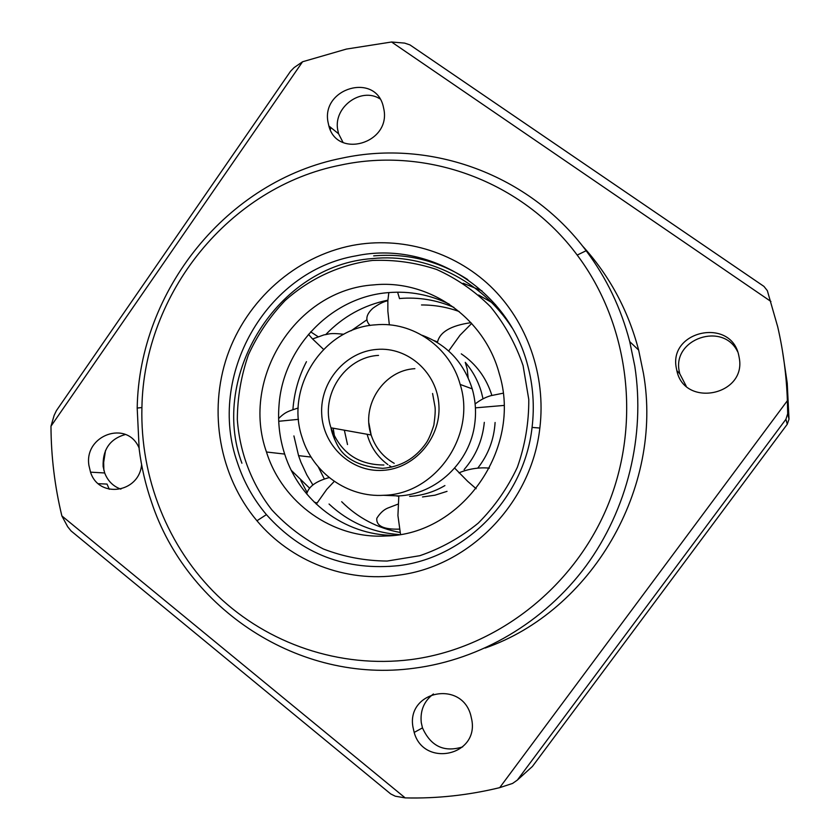 <?xml version="1.0" encoding="UTF-8"?>
<svg xmlns="http://www.w3.org/2000/svg" width="840" height="840" viewBox="0 0 840 840"><rect width="100%" height="100%" fill="white"/><g stroke="black" fill="none" stroke-linecap="round" stroke-linejoin="round"><path stroke-width="1.26" d="M105.525 450.44L103.667 462.409L103.866 470.358M391.577 42L346.364 49.087L302.568 61.761L294.126 67.578L290.524 71.285L56.427 410.613L54.138 415.391L50.977 426.216C51.124 456.54 54.747 486.433 61.866 515.918L67.683 526.743L71.085 530.954L390.684 793.916L395.294 796.204L405.195 797.895C436.842 798.672 468.353 795.249 499.706 787.647L512.589 783.426L517.367 780.066L532.413 766.458L787.269 424.231L789.012 419.171L787.7 413.721L787.374 400.691C786.502 375.669 783.29 351.046 777.714 326.834L767.34 290.661L763.949 286.398L409.952 44.898L404.639 43.102L391.577 42L770.942 301.487M330.813 127.523L330.32 129.759M399.819 565.509C466.379 557.046 524.349 497.469 532.067 427.423C534.618 406.203 533.127 385.392 527.583 364.991C507.927 288.887 428.663 240.419 356.149 255.833C265.923 270.963 206.577 376.12 237.468 462.819C243.831 482.013 253.481 499.275 266.416 514.626C301.833 554.327 346.3 571.295 399.819 565.509M120.876 489.132C113.201 486.37 107.803 480.984 104.685 472.973L103.131 466.494C102.575 449.484 109.998 438.827 125.391 434.49M139.01 447.815C127.103 419.528 83.758 435.173 88.945 465.549L90.531 472.164C98.773 498.813 139.167 493.132 141.603 464.636M398.832 575.138C469.728 566.234 531.636 502.751 539.847 428.032C546.221 375.375 527.1 321.426 490.35 286.178C453.411 251.076 401.079 236.156 352.38 245.438C295.281 256.599 246.572 300.174 227.252 355.866C208.11 411.642 219.418 476.185 256.946 520.769C290.871 561.32 345.513 582.95 398.832 575.138M485.111 648.06C591.465 611.079 663.526 488.292 643.472 373.464L638.642 350.07C628.11 310.086 609.263 275.237 582.11 245.522M414.298 668.199C480.575 659.568 544.058 622.461 585.911 566.097C627.438 509.502 645.509 435.635 634.809 366.24L629.738 341.659C621.012 308.123 606.48 277.82 586.152 250.73C529.2 174.216 430.668 139.02 342.363 158.067C227.115 180.59 139.146 290.577 137.193 408.062L139.178 449.159C141.477 467.281 145.603 484.953 151.557 502.183C186.784 608.99 298.904 684.106 414.298 668.199M343.088 142.496L338.583 133.77L337.669 129.612C333.469 107.069 361.147 86.772 379.953 98.847M383.995 109.83L383.156 105.945C374.892 72.576 321.647 88.148 327.936 121.727L328.87 125.969C337.06 158.865 390.285 143.651 383.995 109.83M686.144 386.012L679.739 373.706L679.203 371.133C672.347 338.762 723.072 321.457 737.583 351.614M739.19 357.578L738.759 355.394C731.136 317.31 668.577 330.404 676.305 368.014L676.851 370.639C684.411 408.135 746.897 395.483 739.19 357.578M462.661 746.886C444.161 752.65 430.763 746.319 422.478 727.881L421.27 722.631C420.042 710.546 424.095 700.99 433.43 693.966M471.849 720.079L470.747 715.166C461.255 679.539 406.287 691.268 412.965 727.083L414.183 732.438C423.633 767.498 478.517 756.126 471.849 720.079M410.739 659.621C339.581 668.525 267.939 643.818 217.644 595.728C167.612 547.25 140.123 477.53 141.918 407.536C143.787 293.475 229.278 186.732 341.05 165.008C426.709 146.633 522.123 180.905 577.196 255.077C629.265 324.261 641.781 423.465 607.425 506.394C572.912 589.281 494.812 648.816 410.739 659.621M98.385 483.704L107.027 484.071L109.295 489.279M782.408 350.584L787.227 383.103L789.012 419.171M50.977 426.216L302.568 61.761M405.195 797.895L61.866 515.918M787.374 400.691L499.706 787.647M517.367 780.066L785.915 419.276L787.269 424.231M785.915 419.276L787.7 413.721M383.576 495.296L398.517 495.915C436.013 494.477 470.18 462.368 474.779 423.518C476.312 411.737 475.461 400.187 472.238 388.878L460.183 384.437C449.925 346.952 412.745 321.206 375.659 324.828C323.253 327.673 284.687 387.587 302.211 437.787C312.848 472.826 347.634 497.721 383.954 495.275C435.614 494.141 476.48 435.341 460.183 384.437M347.508 444.549L344.348 430.185M398.758 496.219L396.606 495.989M453.915 307.398C436.538 299.933 418.488 296.961 399.756 298.505M421.512 304.962C434.438 304.92 447.017 307.115 459.228 311.546M385.928 535.983C461.769 534.902 522.784 448.707 499.212 373.475C484.271 317.352 428.62 279.132 373.706 284.886C296.279 289.674 240.261 378.273 266.469 452.004C282.25 502.803 332.724 539.186 385.928 535.983M393.54 535.364C344.463 535.29 299.376 500.871 284.676 454.072C279.573 438.239 277.683 421.974 279.017 405.3C282.933 347.466 331.485 296.751 388.49 292.614C409.721 290.871 429.975 294.714 449.253 304.143M422.142 335.276C447.153 344.705 463.848 362.576 472.238 388.878M461.286 353.861C476.144 363.983 486.329 377.832 491.862 395.388M495.096 422.489C494.036 439.519 488.261 454.724 477.792 468.09M447.027 491.348L434.973 495.191L422.51 496.955M409.616 496.388C422.142 495.653 433.902 492.041 444.906 485.572M464.121 469.57C475.808 456.036 482.528 440.296 484.312 422.363M483.021 398.79L481.425 392.259C478.139 381.034 472.742 371.049 465.245 362.324L467.166 368.855L468.143 377.738M437.441 341.943L434.049 340.589M387.891 300.163C363.752 305.099 343.067 316.544 325.826 334.488M306.453 361.683C298.673 376.719 294.157 392.7 292.908 409.605M293.916 435.929L298.568 455.647L300.941 462.252L306.842 474.957L312.879 484.932M329.049 504.021C348.789 522.385 372.173 532.571 399.179 534.587M400.071 532.455C377.433 528.213 357.966 517.965 341.681 501.721M324.377 479.052L318.297 466.925M351.099 330.792L366.818 319.851M334.288 481.373L326.76 489.363L316.302 504.137M298.494 419.339L278.723 421.281M323.547 349.367L312.564 338.961L324.041 334.866C329.522 334.205 328.818 332.671 343.781 334.257M308.469 334.32L312.564 338.961M317.971 336.63L310.643 331.832M389.351 324.881L387.86 311.147L387.86 300.709C383.659 301.56 378.704 304.048 373.012 308.154C365.957 314.486 364.969 320.26 370.052 325.49M388.826 292.582L387.86 300.709M399.536 298.651L397.604 292.183M398.822 495.894L397.929 515.561L400.522 534.356M448.665 350.994L459.995 335.233L471.671 323.431M475.409 407.852L503.947 405.437M454.661 468.111L467.659 481.32L476.144 488.723M382.736 470.369C351.267 472.437 322.917 445.767 321.689 413.731C319.998 381.717 345.587 351.666 376.845 349.409C408.082 346.668 437.472 372.929 438.931 405.647C440.864 438.333 414.225 468.794 382.736 470.369M383.88 465.003C357.924 464.856 340.294 452.456 330.992 427.802C319.851 395.441 344.915 357.021 378.536 355.394M414.876 368.687C383.901 370.104 360.822 405.3 371.144 434.983C375.27 447.468 382.956 456.907 394.212 463.323M367.132 434.269C370.598 446.87 377.517 456.981 387.901 464.604M389.393 465.633L391.724 467.093M307.01 492.272L300.752 480.438M372.519 260.453C340.022 264.537 309.677 278.555 285.075 300.594C269.861 316.575 257.639 334.656 248.42 354.827C241.143 375.795 237.447 397.373 237.321 419.538C239.726 452.655 251.674 484.06 271.897 509.943C286.744 526.029 303.912 539.049 323.379 548.982C343.802 556.868 365.054 560.879 387.145 561.047L419.79 555.702C441.031 548.447 460.509 537.6 478.223 523.152C494.456 506.909 507.507 488.261 517.377 467.219C525.105 445.263 528.906 422.678 528.78 399.462L523.079 365.6C515.634 343.885 504.808 324.293 490.57 306.81C474.705 290.987 456.708 278.534 436.601 269.462C415.727 262.574 394.359 259.571 372.519 260.453M478.622 295.029L495.516 304.626M463.197 283.248L481.961 290.829M388.826 566.444L398.895 565.646M467.817 279.625C438.89 260.925 407.505 253.008 373.685 255.875M532.067 427.423L539.847 428.032M141.918 407.536L137.193 408.062M90.531 472.164L104.685 472.973M266.416 514.626L256.946 520.769M638.642 350.07L629.738 341.659M328.87 125.969L338.583 133.77M676.851 370.639L679.739 373.706M414.183 732.438L422.478 727.881M577.196 255.077L586.152 250.73M329.217 477.582C316.05 481.152 308.553 486.612 306.716 493.973M314.233 502.142L316.932 502.929M278.628 418.541C285.82 411.411 289.023 411.117 298.2 407.988M397.929 504.168L387.713 508.095C383.681 509.765 380.037 513.156 376.803 518.28C376.089 525.976 383.628 529.589 399.409 529.127M432.579 393.488L434.963 406.56C435.509 409.731 435.141 415.926 433.86 425.145C431.141 433.619 428.568 439.593 426.153 443.069C415.349 458.419 400.88 466.841 382.736 468.332C359.615 466.767 344.421 458.882 337.155 444.665C333.69 437.693 331.632 432.075 330.992 427.802L371.144 434.983L368.907 423.161M241.899 463.218C209.444 376.183 277.158 264.768 372.519 258.584C426.437 252.934 481.887 280.865 512.001 327.779M334.467 439.183L334.498 438.05M334.478 436.38L333.186 428.19M291.333 470.39L309.477 488.05M311.094 457.065L298.568 455.647M284.676 454.072L266.469 452.004M470.978 322.675C450.765 325.521 439.582 332.136 437.399 342.542M475.125 403.967C480.281 399.935 485.583 397.163 491.012 395.64L503.108 393.215M458.987 472.909C463.565 470.642 476.385 466.746 489.384 468.163"/></g></svg>
